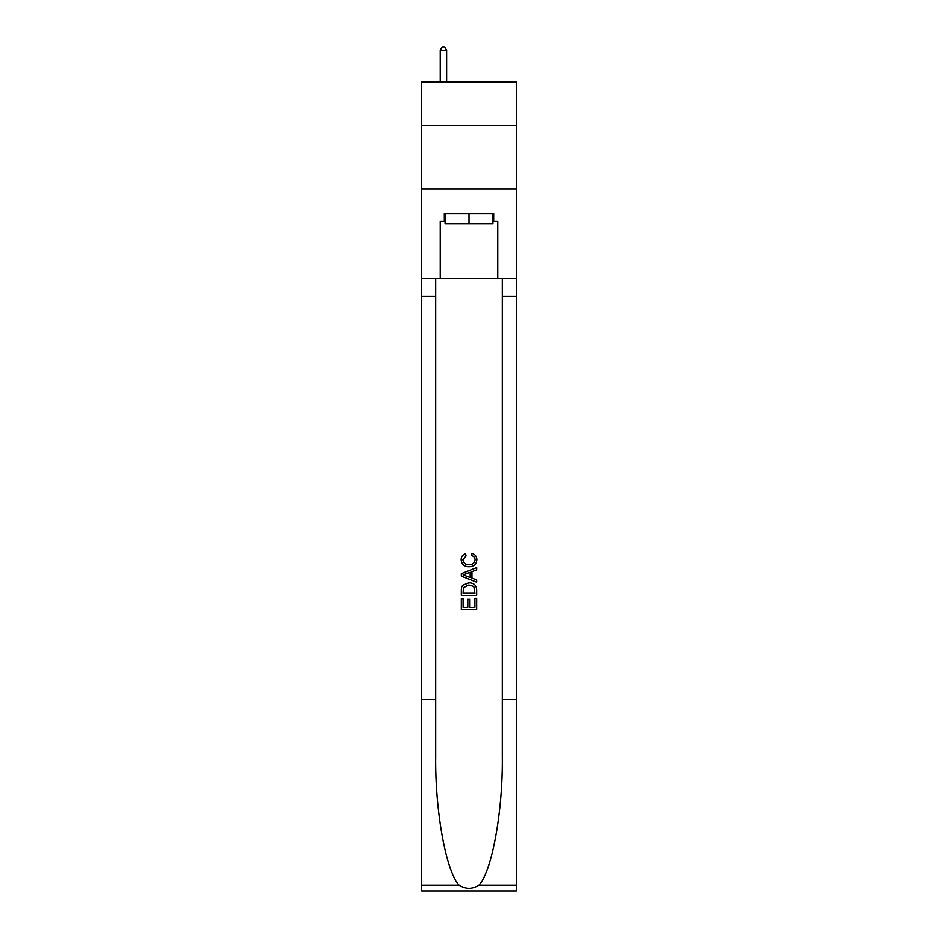 <?xml version="1.0" encoding="UTF-8"?>
<svg xmlns="http://www.w3.org/2000/svg" width="938" height="938" viewBox="0 0 938 938"><rect width="100%" height="100%" fill="white"/><g stroke="black" fill="none" stroke-linecap="round" stroke-linejoin="round"><path stroke-width="1.41" d="M516.228 125.27L516.228 81.876L421.772 81.876L421.772 125.27L516.228 125.27L516.228 189.089L421.772 189.089L421.772 125.27M492.872 213.594L492.872 223.807L445.128 223.807L445.128 213.594M469 213.594L469 223.807M474.886 598.35L474.886 607.378L469.586 607.378L474.886 607.378L474.886 598.35L476.656 598.35L476.656 609.548L461.332 609.548L461.332 598.749L461.332 609.548M467.816 599.335L467.816 607.378L463.102 607.378L467.816 607.378L467.816 599.335L469.586 599.335L469.586 607.378M462.657 585.23L461.555 587.458L462.657 585.23L468.906 582.838C473.807 582.815 476.387 585.183 476.656 589.92L476.656 595.407L461.332 595.407L461.332 590.166L461.332 595.407M471.744 553.385L471.239 555.542L471.744 553.385C474.991 554.229 476.692 556.316 476.844 559.634C476.434 564.336 473.784 566.704 468.883 566.74L468.883 566.74C464.169 566.634 461.59 564.277 461.144 559.681L461.144 559.681C461.215 556.656 462.704 554.686 465.588 553.772L466.057 555.941L462.903 559.787C463.36 563.093 465.354 564.688 468.871 564.57C472.459 564.758 474.522 563.187 475.085 559.834C474.909 557.453 473.631 556.023 471.251 555.542M478.872 885.273L516.228 885.273L516.228 891.1L421.772 891.1L421.772 699.642L435.748 699.642L435.748 756.567C435.068 810.971 446.113 871.742 459.128 885.273C465.705 889.47 472.283 889.47 478.872 885.273C491.887 871.742 502.932 810.971 502.252 756.567L502.252 278.434M461.332 573.669L461.332 576.108L476.656 582.181L461.332 576.108L461.332 573.669L476.656 567.584L461.332 573.669M502.252 699.642L516.228 699.642L516.228 189.089M421.772 699.642L421.772 189.089M435.748 278.434L435.748 699.642M516.228 885.273L516.228 699.642M421.772 278.434L440.285 278.434L440.285 221.251L445.128 221.251M492.872 221.251L493.634 221.251L493.634 213.594L444.366 213.594L444.366 221.251M493.634 221.251L497.715 221.251L497.715 278.434L516.228 278.434M440.285 278.434L497.715 278.434M476.656 567.584L476.656 569.882L471.943 571.617L471.943 578.148L476.656 579.895L476.656 582.181M465.928 575.932L470.173 577.503L470.173 572.274L463.102 574.888L465.928 575.932M470.173 572.274L470.173 577.503M461.332 590.166L461.555 587.458M473.796 586.473L474.886 593.25L473.796 586.473L468.871 584.995L463.419 587.61L463.102 593.25L474.886 593.25L463.102 593.25M461.332 598.749L463.102 598.749L463.102 607.378M446.664 81.876L446.664 50.218L440.285 50.218L440.285 81.876M440.285 50.218L442.197 46.9L444.753 46.9L446.664 50.218M502.252 296.302L516.228 296.302M435.748 296.302L421.772 296.302M421.772 885.273L459.128 885.273"/></g></svg>

